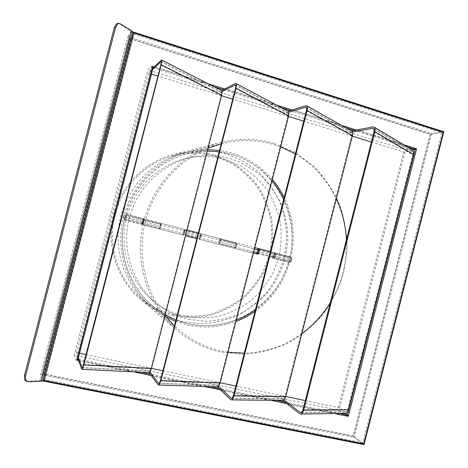 <?xml version="1.0" encoding="UTF-8"?>
<svg xmlns="http://www.w3.org/2000/svg" width="468" height="468" viewBox="0 0 468 468"><rect width="100%" height="100%" fill="white"/><g stroke="black" fill="none" stroke-linecap="round" stroke-linejoin="round"><path stroke-width="0.35" stroke-dasharray="2.34 1.75" d="M224.827 159.418L241.049 166.181C251.035 172.452 259.646 180.25 266.889 189.563C273.172 199.555 277.629 210.325 280.256 221.879C281.765 233.637 281.321 245.337 278.922 256.973L272.745 273.523C266.941 283.871 259.617 292.968 250.766 300.813C241.201 307.745 230.759 312.858 219.439 316.146C207.839 318.269 196.203 318.31 184.538 316.263C173.002 313.583 162.554 308.465 153.182 300.906C130.244 282.251 119.088 249.696 125.956 219.72C132.842 189.751 157.078 165.321 185.86 158.529C199.046 155.499 212.033 155.791 224.827 159.418M188.733 319.316L206.628 321.294C218.685 320.603 230.25 317.866 241.336 313.08C251.895 307.219 261.197 299.748 269.24 290.669C276.377 280.847 281.73 270.124 285.304 258.494L287.919 240.581C287.808 228.425 285.726 216.637 281.66 205.224C276.518 194.273 269.691 184.515 261.179 175.962C251.854 168.304 241.47 162.495 230.028 158.541C216.936 154.82 203.638 154.51 190.137 157.617C160.664 164.566 135.819 189.628 128.758 220.369C121.709 251.117 133.14 284.497 156.634 303.603C166.222 311.343 176.927 316.579 188.733 319.316M272.288 179.414C261.29 166.626 247.683 157.798 231.467 152.931L219.568 150.392M207.681 149.608C200.269 149.655 192.945 150.661 185.714 152.638C155.423 160.934 130.285 187.182 122.949 219.036C115.66 250.906 126.84 285.486 150.48 306.16L166.023 316.959M175.629 321.387L187.288 324.944C203.861 328.548 220.048 327.407 235.849 321.522M226.237 153.943C211.518 149.754 196.619 149.661 181.537 153.674C151.965 161.782 127.442 187.37 120.294 218.421C113.186 249.485 124.096 283.204 147.18 303.393C157.763 312.542 169.744 318.661 183.128 321.756L201.837 323.803C214.432 323.078 226.518 320.211 238.095 315.216C249.116 309.091 258.822 301.293 267.21 291.821C274.657 281.584 280.244 270.405 283.971 258.277L286.691 239.598C286.58 226.927 284.404 214.631 280.162 202.726C274.792 191.295 267.667 181.11 258.781 172.171C249.04 164.169 238.194 158.09 226.237 153.943M255.025 311.366C290.593 287.165 303.691 235.925 284.187 197.566M273.85 255.528L273.996 257.757L275.207 255.85L275.067 253.621L274.494 253.492L274.669 252.802L275.243 252.931C275.746 253.241 275.804 254.229 275.436 255.902C274.944 257.575 274.406 258.418 273.815 258.447C273.318 258.137 273.253 257.148 273.628 255.475L274.33 252.726L258.681 248.666L274.558 252.779L273.85 255.528L289.417 259.553L289.575 261.77L273.996 257.757M143.641 218.808L142.804 223.95L143.711 221.861L143.816 218.843L143.828 221.885L142.617 224.669L143.641 218.808L125.763 214.168C134.176 184.807 158.453 161.162 186.861 153.861C201.807 150.023 216.555 150.181 231.11 154.329C274.815 166.245 301.234 215.964 289.177 259.494C288.797 261.156 288.867 262.144 289.382 262.454C290.02 262.437 290.587 261.6 291.084 259.951C291.435 258.277 291.342 257.289 290.798 256.967L290.189 256.833L290.037 257.523L290.64 257.657L290.844 259.892L289.575 261.77M219.217 151.755L231.297 154.294C247.49 159.155 261.027 168.006 271.92 180.847M283.743 199.304C292.611 218.667 294.501 238.75 289.417 259.553M289.382 262.454L273.815 258.447M236.615 245.87C237.001 244.173 236.983 243.179 236.562 242.892L236.065 242.781L235.884 243.483L236.381 243.594L236.422 245.823L235.293 247.783L235.252 245.548L235.966 242.763L254.791 247.648L235.773 242.716L235.059 245.507C234.673 247.198 234.69 248.192 235.111 248.485C235.626 248.432 236.129 247.566 236.615 245.87M220.346 238.686L220.358 238.686C220.744 238.967 220.744 239.961 220.352 241.663C219.866 243.372 219.381 244.249 218.901 244.308C218.509 244.027 218.509 243.032 218.901 241.33L219.621 238.528L160.647 223.224L159.693 229.063C160.056 228.975 160.477 228.056 160.963 226.313L161.179 223.33L160.846 223.259L160.828 226.284L159.88 228.349L160.781 223.248L219.802 238.569L219.082 241.371L219.082 243.606L220.171 241.623L219.896 238.586L236.551 242.892M275.067 253.621L290.634 257.657L275.067 253.621M220.171 239.388L236.369 243.588L220.171 239.388M143.922 219.621L160.992 224.043L143.922 219.621M125.763 214.168L143.758 218.831M160.664 223.979L143.629 219.562M235.884 243.483L219.714 239.288M160.846 223.259L143.816 218.843M236.065 242.781L219.896 238.586M290.189 256.833L274.669 252.802M290.037 257.523L274.494 253.492M125.863 214.186C134.281 184.801 158.588 161.132 187.013 153.826L197.104 151.802L207.312 151.047M142.301 221.522L143.208 219.434L142.992 221.674L141.804 223.698L141.903 224.482L143.109 221.697L143.395 218.714L141.447 224.377L182.538 234.954L183.269 232.116C183.754 230.391 184.199 229.49 184.608 229.408C184.924 229.671 184.883 230.665 184.48 232.391C183.994 234.117 183.55 235.018 183.14 235.1L182.766 235.006L182.947 234.298L183.321 234.386L184.328 232.356L184.427 230.121L182.69 234.989L141.564 224.4L142.301 221.522L125.067 217.07L125.956 214.964L143.208 219.434M272.271 258.055L273.201 255.358L274.412 253.451L274.552 255.68L273.341 257.587L272.78 257.453L272.604 258.137L273.166 258.277C273.757 258.248 274.295 257.4 274.78 255.733C275.149 254.06 275.09 253.071 274.593 252.761C274.002 252.79 273.458 253.638 272.973 255.306L272.271 258.055L288.434 262.22C276.939 304.849 230.747 334.035 187.65 323.54C174.441 320.492 162.571 314.496 152.047 305.557C127.676 285.012 116.421 249.14 124.968 217.047L126.167 214.245L125.769 217.216L124.669 220.048L125.956 214.964M236.223 320.071C220.486 326.056 204.346 327.255 187.803 323.657L175.986 320.013M165.204 314.853L152.17 305.657C127.776 285.094 116.509 249.187 125.067 217.07M253.369 253.188L199.263 239.259L201.035 234.427L200.977 236.662L199.935 238.668L199.526 238.569L199.345 239.277L199.754 239.376C200.199 239.306 200.661 238.411 201.146 236.703C201.544 234.983 201.568 233.994 201.217 233.719C200.772 233.789 200.31 234.679 199.824 236.399L199.099 239.218L256.745 254.06M257.979 249.93L257.102 252.661M256.891 252.609L257.722 249.865M288.434 262.22L272.493 258.114M257.026 253.393L272.78 257.453M182.947 234.298L199.526 238.569M273.166 258.277L272.604 258.137M182.766 235.006L183.14 235.1M199.754 239.376L199.345 239.277M124.418 219.989L141.617 224.418M124.587 219.258L141.804 223.698M288.674 262.279C282.818 281.789 271.75 297.572 255.475 309.617M173.827 314.625C161.156 311.67 149.813 305.867 139.803 297.215C117.971 278.121 107.663 246.32 114.362 217.047C121.095 187.785 144.238 163.66 172.212 155.996C186.475 152.199 200.585 152.275 214.531 156.218L230.976 163.063C241.096 169.41 249.83 177.29 257.172 186.709C263.542 196.806 268.07 207.687 270.738 219.357C272.271 231.239 271.832 243.05 269.41 254.797L263.168 271.51C257.295 281.958 249.877 291.137 240.921 299.052C231.233 306.054 220.656 311.208 209.19 314.519C197.438 316.666 185.65 316.701 173.827 314.625M227.986 352.188L221.189 350.936C204.943 347.303 190.371 339.908 177.471 328.758L174.447 326.003M164.988 315.684C144.694 290.178 137.048 254.142 145.449 221.235C153.984 188.364 178.039 160.612 208.049 148.18M221.27 143.764C239.195 139.271 256.803 139.563 274.096 144.647L280.636 146.847M123.722 216.713L123.558 218.211L124.307 215.309L123.722 216.713M173.558 315.66C160.518 312.624 148.877 306.616 138.633 297.636C116.795 278.261 106.552 246.262 113.285 216.801C120.071 187.352 143.243 163.022 171.346 155.107C185.983 151.1 200.468 151.129 214.8 155.183L231.449 162.121C241.704 168.556 250.544 176.541 257.979 186.083C264.432 196.308 269.012 207.336 271.715 219.153C273.265 231.186 272.821 243.149 270.369 255.042L264.046 271.972C258.102 282.549 250.591 291.851 241.517 299.871C231.713 306.961 221.001 312.185 209.383 315.543C197.484 317.719 185.539 317.76 173.558 315.66M273.996 143.389C255.75 138.031 237.206 137.92 218.375 143.068C182.21 153.252 152.024 185.094 143.138 223.716C134.298 262.349 147.572 304.159 175.681 329.092C188.867 340.645 203.802 348.286 220.492 352.018L243.424 354.323C258.845 353.264 273.616 349.578 287.744 343.266C301.187 335.574 313.022 325.851 323.248 314.086C332.327 301.392 339.154 287.557 343.734 272.575L347.133 249.52C347.069 233.877 344.501 218.696 339.435 203.984C332.988 189.844 324.382 177.232 313.63 166.134L295.15 152.48L273.996 143.389M353.165 436.235L354.042 437.428L363.94 444.565L443.699 131.76L431.56 133.55L430.227 134.181L129.823 38.411L43.214 374.113L353.165 436.235L430.227 134.181M26.255 381.11L40.23 380.759L41.354 380.408L40.634 374.733L127.881 36.609L129.297 37.066L129.823 38.411M129.285 37.083L42.102 375.003L129.297 37.066L431.56 133.55L354.042 437.428L42.097 375.026L43.214 374.113M291.897 260.173L291.055 261.425L290.944 259.939L291.763 258.681L291.897 260.173M411.705 149.871L373.177 126.834M305.306 400.614L338.458 407.564L344.852 411.805L346.449 411.618L347.66 409.401L412.7 154.569L412.688 152.071L411.372 151.187L403.697 152.03L371.399 142.05M290.219 110.559L345.039 127.629L351.62 131.04M233.491 395.401L285.106 396.279L351.755 135.726L351.854 133.204L350.754 132.38L352.562 132.04M285.106 396.279L283.971 398.566L282.596 398.812L284.035 399.924M223.277 89.716L280.706 107.599L288.124 111.302M160.483 380.344L219.656 382.555L287.995 116.017L288.212 113.472L287.358 112.706L288.855 112.25M219.656 382.555L218.609 384.918L217.474 385.228L218.585 386.287M153.094 67.854L213.309 86.609L221.645 90.64M83.673 364.502L151.1 368.176L221.224 95.373L221.563 92.804L220.978 92.108L222.13 91.529M151.1 368.176L150.152 370.621L149.286 371.001L150.035 372.001M42.88 380.677L132.795 32.146M127.881 36.609L131.303 31.725L131.221 31.303L118.813 23.546M42.097 375.026L40.634 374.733M140.997 372.2L78.016 359.12M151.492 74.073L148.543 73.166L152.72 69.305M78.396 357.663L76.506 352.632L79.531 353.27M81.73 369.17L149.14 372.592M148.543 73.166L76.506 352.632M295.39 153.849C313.531 164.637 327.167 179.613 336.305 198.783M346.414 239.803C347.268 262.32 341.921 283.245 330.367 302.574M301.807 333.655C284.579 346.045 265.409 352.562 244.302 353.217M86.206 354.668L151.451 368.351M162.946 370.761L220.147 382.754M235.884 386.053L285.732 396.507M338.458 407.564L403.697 152.03M352.328 136.153L303.773 121.148M288.446 116.409L232.725 99.187M221.534 95.724L157.985 76.085M210.29 386.591L150.175 374.107M158.09 384.795L217.444 386.808M287.709 111.331L288.007 111.238M276.418 400.321L218.983 388.393M230.701 399.649L282.678 400.38M351.099 131.034L351.486 130.964M339.604 413.443L284.661 402.035M299.818 413.794L345.033 413.361M354.13 130.461L407.692 147.139M344.869 413.361L344.512 413.121M441.927 132.737L362.846 442.845L353.393 436.059L43.945 374.014L130.42 38.826L133.965 33.959L441.927 132.737L430.344 134.421L353.393 436.059M130.42 38.826L430.344 134.421M362.846 442.845L44.782 379.642L43.945 374.014M44.782 379.642L133.965 33.959M151.924 66.046L76.12 360.161L348.104 416.514L416.485 148.555L151.924 66.046L147.87 69.913L405.516 149.819L338.996 410.401L74.342 355.165L147.87 69.913M405.516 149.819L416.485 148.555M338.996 410.401L348.104 416.514M74.342 355.165L76.12 360.161M290.786 256.967L275.237 252.931L290.798 256.967M161.173 223.33L144.103 218.895L161.179 223.33M235.252 245.548L219.082 241.371M160.044 226.108L143.015 221.709M235.059 245.507L218.901 241.33M159.916 226.079L142.904 221.686M289.177 259.494L273.628 255.475M124.669 220.048L141.903 224.482M183.421 232.151L199.988 236.434M257.453 251.293L273.201 255.358M183.269 232.116L199.824 236.399M257.242 251.24L272.973 255.306M124.968 217.047L142.19 221.499M257.558 253.521L273.341 257.587M183.321 234.386L199.935 238.668M124.833 219.316L142.091 223.762M78.472 360.354L134 371.867M151.146 375.418L204.13 386.404M220.422 389.78L271.036 400.269M286.527 403.48L334.93 413.513M403.942 144.893L356.318 130.046M341.821 125.523L292.032 110.003M276.781 105.247L224.681 89.002M208.623 83.994L154.03 66.977M411.372 151.187L374.026 128.987M302.977 409.734L347.66 409.401M346.203 127.992L306.031 105.692M350.754 132.38L306.563 107.669M281.853 107.956L235.515 83.491M287.358 112.706L235.749 85.322M214.443 86.966L161.361 60.144M220.978 92.108L161.308 61.858M41.359 380.326L131.303 31.725M120.539 23.909L119.334 23.798M27.08 381.209L28.191 381.677M130.537 30.753L40.23 380.759M149.286 371.001L82.485 367.643M160.828 65.058L221.224 95.373M217.474 385.228L159.132 383.304M235.486 88.434L287.995 116.017M282.596 398.812L232.046 398.192M306.458 110.659L351.755 135.726M344.852 411.805L301.503 412.337M374.014 131.812L412.7 154.569M185.714 152.638L181.537 153.674M150.48 306.16L147.18 303.393M190.137 157.617L185.86 158.529M156.634 303.603L153.182 300.906M236.562 242.892L220.358 238.686M235.293 247.783L219.082 243.606M159.88 228.349L142.804 223.95M159.693 229.063L142.617 224.669M235.111 248.485L218.901 244.308M184.427 230.121L201.035 234.427M258.634 249.362L274.412 253.451M270.329 251.655L274.593 252.761M184.608 229.408L187.007 230.034M198.35 232.976L201.217 233.719M126.167 214.245L143.395 218.714M139.803 297.215L177.471 328.758M172.212 155.996L219.837 144.144M138.633 297.636L175.681 329.092M171.346 155.107L218.375 143.068M123.558 218.211L253.726 251.796M258.207 252.948L291.055 261.425M412.355 151.533L373.768 128.577M351.509 132.59L306.359 107.324M287.914 112.817L235.603 85.047M221.352 92.143L161.232 61.647M41.354 380.408L131.338 31.643M82.339 367.766L149.608 371.136M158.892 383.45L217.977 385.38M231.724 398.356L283.31 398.976M301.117 412.536L345.817 411.969M124.307 215.309L254.44 249.017M258.927 250.175L291.769 258.681"/><path stroke-width="0.7" d="M219.568 150.392L207.681 149.608M166.023 316.959L175.629 321.387M235.849 321.522C242.658 318.936 249.052 315.555 255.025 311.366M284.187 197.566C280.97 191.014 277.003 184.965 272.288 179.414M271.92 180.847C276.641 186.492 280.584 192.641 283.743 199.304M254.791 247.648L258.699 248.66L254.791 247.654M207.312 151.047L219.217 151.755M175.986 320.013L165.204 314.853M257.722 249.865L258.816 248.666C259.278 248.964 259.325 249.959 258.944 251.644C258.459 253.317 257.938 254.177 257.382 254.212L256.85 254.083L257.026 253.393L257.558 253.521L258.734 251.591L258.634 249.362L257.979 249.93M256.534 254.001L256.891 252.609M257.102 252.661L256.745 254.06L253.369 253.188M256.85 254.083L257.382 254.212M185.544 235.726L196.888 238.645L185.544 235.72M255.475 309.617C249.497 313.929 243.079 317.409 236.223 320.071M174.447 326.003L164.988 315.684M208.049 148.18L221.27 143.764M43.038 380.97L364.045 444.547L363.753 443.851L44.127 380.431L133.772 32.93L443.208 132.28L443.787 131.824L133.093 31.953M443.793 131.765L132.965 31.912L42.916 380.946L44.127 380.431M133.029 31.906L133.772 32.93M334.93 413.513L348.332 416.292L347.426 415.069L344.869 413.361M348.332 416.292L416.584 148.836L415.21 149.479L412.173 149.819M154.03 66.977L152.574 66.526L76.927 360.032L78.016 359.155L78.396 357.663L82.128 367.626L82.76 367.193L160.828 65.058L161.32 62.302L160.963 61.682L152.72 69.305M152.574 66.526L153.083 67.86L161.361 60.144L161.735 60.091L161.852 60.975L161.179 64.742L83.836 364.917L151.398 368.562L150.099 371.902L149.14 372.592M412.326 149.912L413.513 151.076L413.519 154.487L348.35 409.851L346.694 412.875L345.033 413.361M351.486 130.964L373.177 126.834L374.494 127.261L374.915 128.01L374.827 131.672L303.627 410.225L348.35 409.851M288.007 111.238L306.031 105.692L306.996 105.92L307.394 106.768L307.131 110.466L352.468 135.603L352.562 132.04L372.809 128.267L374.078 129.133L374.014 131.812L302.977 409.734L301.737 412.15L301.117 412.536L300.187 412.355L284.035 399.924L282.678 400.38M282.532 400.38L299.818 413.794L301.1 414.04L301.93 413.525L303.627 410.225M351.62 131.04L352.562 132.04M221.557 90.593L235.515 83.491L236.164 83.561L236.463 84.451L236.007 88.183L288.586 115.842L288.855 112.25L305.657 107.16L306.359 107.324L306.651 107.95L306.458 110.659L233.491 395.401L232.35 397.905L231.724 398.356L231.075 398.174L218.585 386.287L217.444 386.808M352.468 135.603L285.679 396.712L284.035 399.924M217.322 386.802L230.701 399.649L231.59 399.894L232.432 399.286L233.994 395.87L285.679 396.712M288.124 111.302L288.855 112.25M161.179 64.742L221.68 95.15L222.13 91.529L235.129 84.995L235.603 85.047L235.825 85.703L235.486 88.434L160.483 380.344L159.448 382.935L158.892 383.45L158.482 383.286L150.035 372.001M288.586 115.842L220.095 382.964L218.585 386.287M149.052 372.586L158.09 384.795L158.658 385.024L159.412 384.333L160.822 380.788L220.095 382.964M221.645 90.64L222.13 91.529M78.021 359.131L81.73 369.17L82.017 369.369L82.59 368.591L83.836 364.917M26.84 381.356L25.734 380.11L25.57 376.114L24.453 375.652L24.617 379.642L25.722 380.888L26.84 381.356L28.191 381.677L41.336 381.221L42.869 380.624M132.76 32.193L131.724 30.87L120.539 23.909L119.118 23.511L117.913 23.4L116.444 23.926L114.385 27.296L115.59 27.413L117.649 24.038L119.118 23.511M118.813 23.546L117.913 23.4M25.722 380.888L26.255 381.11M24.453 375.652L114.385 27.296M25.57 376.114L115.59 27.413M78.396 357.663L153.083 67.86M221.68 95.15L151.398 368.562M280.636 146.847L295.39 153.849M336.305 198.783C342.348 211.747 345.712 225.418 346.414 239.803M330.367 302.574C322.85 314.853 313.332 325.213 301.807 333.655M244.302 353.217L227.986 352.188M79.531 353.27L86.206 354.668M151.451 368.351L162.946 370.761M220.147 382.754L235.884 386.053M285.732 396.507L305.306 400.614M371.399 142.05L352.328 136.153M303.773 121.148L288.446 116.409M232.725 99.187L221.534 95.724M157.985 76.085L151.492 74.073M236.007 88.183L160.822 380.788M307.131 110.466L233.994 395.87M76.927 360.032L78.472 360.354M134 371.867L151.146 375.418M204.13 386.404L220.422 389.78M271.036 400.269L286.527 403.48M416.584 148.836L403.942 144.893M356.318 130.046L341.821 125.523M292.032 110.003L276.781 105.247M224.681 89.002L208.623 83.994M374.026 128.987L372.809 128.267M306.563 107.669L305.657 107.16M235.749 85.322L235.129 84.995M161.308 61.858L160.963 61.682M131.724 30.87L41.336 381.221M82.485 367.643L82.128 367.626M214.443 86.966L223.277 89.716M159.132 383.304L158.482 383.286M218.983 388.393L210.29 386.591M150.175 374.107L140.997 372.2M281.853 107.956L290.219 110.559M232.046 398.192L231.075 398.174M284.661 402.035L276.418 400.321M346.203 127.992L354.13 130.461M301.503 412.337L300.187 412.355M374.827 131.672L413.519 154.487M407.692 147.139L415.21 149.479L347.426 415.069L339.604 413.443M443.208 132.28L363.753 443.851M258.816 248.666L270.329 251.655M187.007 230.034L198.35 232.976M364.045 444.547L443.787 131.824M42.968 380.975L364.016 444.6M253.726 251.796L258.207 252.948M413.063 150.351L374.494 127.261M352.141 131.332L306.996 105.92M288.469 111.489L236.164 83.561M221.855 90.745L161.735 60.091M42.863 380.741L132.813 32.076M82.017 369.369L149.368 372.604M158.658 385.024L217.813 386.82M231.59 399.894L283.239 400.386M301.1 414.04L345.846 413.343M254.44 249.017L258.927 250.175M153.1 67.831L78.016 359.155"/></g></svg>
